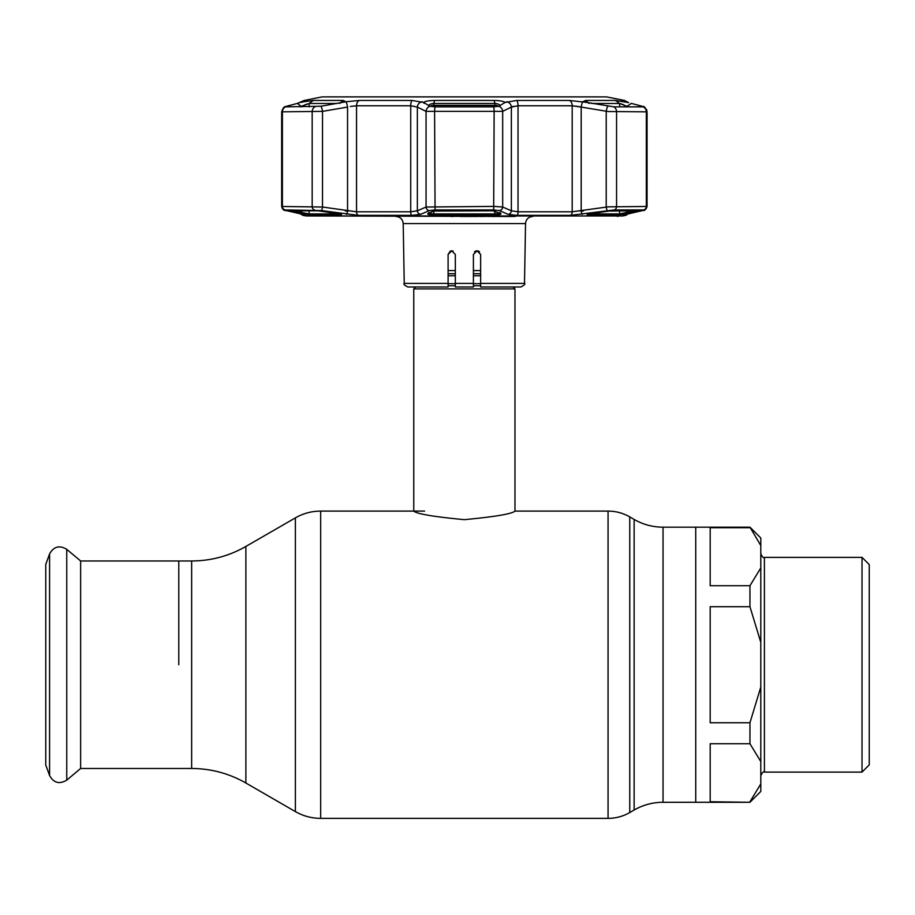 <?xml version="1.0" encoding="UTF-8"?>
<svg xmlns="http://www.w3.org/2000/svg" width="915" height="915" viewBox="0 0 915 915"><rect width="100%" height="100%" fill="white"/><g stroke="black" fill="none" stroke-linecap="round" stroke-linejoin="round"><path stroke-width="1.37" d="M178.78 664.736L178.78 560.975L178.78 664.736M760.8 761.566L749.957 743.735L710.189 743.735L710.189 801.746L749.957 802.283L760.8 791.441L760.8 545.546L749.957 527.177L695.732 527.177L695.732 802.283L695.732 527.177L663.043 527.177C652.727 527.131 643.085 524.547 634.129 519.434L629.749 516.906C623.035 513.063 615.795 511.13 608.063 511.096L514.973 511.096L514.973 288.888L413.763 288.888L413.763 511.096C416.76 513.887 433.619 516.746 464.34 519.663C495.141 516.746 512.011 513.887 514.973 511.096M513.063 286.967L514.973 288.888M415.685 286.967L413.763 288.888M480.638 270.577L473.41 270.577M455.327 270.577L448.098 270.577M80.634 560.975L80.634 768.486L66.749 780.129L66.749 549.332L80.634 560.975L191.647 560.975L191.647 768.486L80.634 768.486M49.582 775.531L49.582 553.93L45.75 564.463L45.75 764.997L49.582 775.531C53.733 782.954 59.452 784.487 66.749 780.129M760.8 642.376L749.957 606.714L710.189 606.714L710.189 722.747L749.957 722.747L760.8 687.085M749.957 606.714L749.957 585.726L760.8 567.906M749.957 527.715L710.189 527.715L710.189 585.726L749.957 585.726M862.021 557.361L869.25 564.589L869.25 764.871L862.021 772.1L862.021 557.361L764.414 557.361C763.59 558.31 762.389 557.109 760.8 553.747M749.957 801.746L760.8 783.915M760.8 545.546L760.8 538.02L749.957 527.177M749.957 743.735L749.957 722.747M479.54 251.831L477.024 250.813L480.638 254.427L480.638 286.795M474.496 251.842L475.651 251.087M475.663 251.076L476.612 250.836M473.41 268.781L473.41 254.427L477.024 250.813L478.385 251.076M453.085 251.076L451.713 250.813L455.327 254.427L455.327 286.967L473.41 286.967L473.41 254.427M450.34 251.087L448.098 254.427L448.098 286.967L407.85 286.967C404.476 285.286 403.275 284.108 404.236 283.41L448.098 283.41M448.098 254.427L451.713 250.813L455.327 254.427L455.327 263.909M515.271 216.466L310.013 215.963M464.374 216.466L478.099 216.466M479.837 216.466L483.246 216.466M494.523 216.466L497.051 216.466M503.993 216.466L512.892 216.466M460.234 216.466L464.157 216.466M501.843 216.466L498 216.466M491.79 216.466L496.239 216.466M489.125 216.466L488.233 216.466M453.268 216.466L450.981 216.466M480.638 283.41L524.501 283.41C525.622 283.913 524.409 285.103 520.887 286.967L480.638 286.967M479.551 251.842L478.396 251.087M450.352 251.076L451.507 250.813M346.236 101.702L359.401 100.456L412.139 100.456L423.599 102.434C425.04 101.256 428.712 100.593 434.636 100.444L494.1 100.444C500.025 100.593 503.696 101.256 505.137 102.434L516.598 100.456L569.336 100.456L586.915 102.434L583.713 101.279L585.703 100.444L615.44 100.444L627.679 102.434L621.274 100.547M621.777 100.799L623.653 101.382M584.891 102.091L583.29 101.828M583.118 101.794L582.329 101.668M582.889 101.759A5.421 0.926 99.5 0 0 581.185 107.078L572.195 105.774L518.027 105.774L511.371 107.078A5.421 5.033 64.3 0 0 506.544 101.759L506.487 101.782M424.194 103.395L423.599 102.434L429.993 106.254L435.14 106.849L493.597 106.849L498.744 106.254L505.137 102.434M588.379 214.991C586.046 214.808 587.098 214.327 591.548 213.538L610.511 210.793L638.613 211.045L618.769 214.991L588.379 214.991A1.087 0.824 -90 0 0 589.054 214.007M285.88 210.461A3.614 2.734 -76.7 0 0 286.143 210.553L302.522 214.316A3.614 2.745 -77.4 0 0 302.705 214.35L305.816 215.368L302.876 215.368L306.25 215.963L622.486 215.963L625.86 215.368L622.921 215.368L626.032 214.35L643.554 209.947L614.24 209.947L570.239 215.368L517.044 215.368L508.134 214.35L499.396 210.587L493.677 209.947L435.06 209.947L429.341 210.587A3.614 3.363 -113.9 0 1 426.058 207.03L494.134 206.39L502.678 207.03L511.371 210.793L518.027 211.8L572.195 211.8L608.109 206.847L647.065 206.47L647.065 111.847L608.109 111.527L581.185 107.078L581.185 210.793A3.614 0.618 -98.3 0 0 582.26 214.35M492.956 210.793L500.871 213.538C501.603 214.327 499.567 214.808 494.763 214.991L433.973 214.991C429.169 214.808 427.133 214.327 427.865 213.538A1.087 1.006 66.4 0 0 428.346 213.469L433.985 210.976A1.087 1.006 -114.2 0 1 433.504 211.045L492.922 210.805L435.78 210.793M286.384 210.587A3.614 2.734 -76.7 0 1 286.143 210.553L286.143 210.553C283.89 210.759 282.392 209.398 281.671 206.47L322.515 207.03A3.614 0.618 98.8 0 1 321.405 210.587L285.194 209.947L302.705 214.35M286.589 106.254L285.674 106.849L286.83 106.197L285.674 106.849L320.971 106.254A5.421 0.926 80 0 1 322.515 111.367L281.671 111.847C282.895 108.176 284.199 106.415 285.583 106.552L284.359 107.135M320.971 106.254L345.847 101.759A5.421 0.926 80.5 0 1 347.551 107.078L322.515 111.367L322.515 207.03L356.541 211.8L410.721 211.8L417.366 210.793L426.058 207.03L426.058 111.367L417.366 107.078L410.721 105.774L356.541 105.774L350.319 106.46M304.832 104.87L306.616 104.161M623.001 104.504L623.858 104.848M499.807 106.346C500.391 104.813 498.767 103.853 494.924 103.487L433.813 103.487C429.97 103.853 428.346 104.813 428.929 106.346M432.761 103.544L433.813 103.487L433.813 105.339M433.001 103.521L433.813 103.487L434.636 100.444M494.1 100.444L494.924 103.487L495.919 103.532M583.381 210.976L580.213 210.976M348.524 210.976L345.355 210.976M640.946 106.849L641.907 106.197L631.339 103.395L627.027 106.346L619.615 103.487L591.673 103.487M631.339 103.395L632.322 103.658M625.059 101.759A5.421 4.095 -75.6 0 1 625.38 101.828L628.674 102.674L624.488 100.456L621.571 100.456A5.421 5.318 90 0 1 623.584 101.336M628.948 106.849L627.027 106.849M586.915 102.434L613.828 106.849L643.062 106.849L641.907 106.197M643.062 106.849L642.147 106.254L643.062 106.849A5.421 5.055 90 0 1 646.333 111.927L646.333 206.39A3.614 3.374 -90 0 1 643.554 209.947M589.432 213.927L619.615 213.927L634.141 210.805M588.002 213.687L587.647 214.442L607.754 211.045M637.984 210.805A1.087 0.824 76.6 0 0 638.613 211.045M628.045 213.538A1.087 0.824 -103.1 0 1 627.027 212.474L627.027 210.805M428.678 105.602L429.066 104.951M429.478 104.619L430.302 104.161M318.5 210.793A1.087 0.846 -90 0 1 318.226 210.793L337.189 213.538C341.638 214.327 342.69 214.808 340.357 214.991A1.087 0.824 -90 0 1 339.682 214.007M318.374 210.805L289.815 210.805A1.087 1.006 -90 0 1 289.643 210.793L318.226 210.793M340.357 214.991L309.968 214.991L300.692 213.538A1.087 0.824 -76.9 0 0 301.71 212.474L309.121 213.927L339.305 213.927M290.753 210.805A1.087 0.824 103.4 0 1 290.124 211.045L289.643 210.793M300.692 213.538L290.124 211.045M428.929 212.474C428.334 213.252 429.959 213.744 433.813 213.927L494.924 213.927C498.778 213.744 500.402 213.252 499.807 212.474M427.865 213.538L433.504 211.045M494.615 210.896A1.087 1.006 -65.8 0 0 494.752 210.976L494.752 210.976A1.087 1.006 -65.8 0 0 495.232 211.045M500.871 213.538A1.087 1.006 113.6 0 1 500.391 213.469L500.07 212.783M619.615 106.849L619.615 103.487L615.44 100.444M621.079 103.807L622.04 104.138M570.239 215.368A3.614 2.368 -90 0 0 572.195 211.8L572.195 105.774L579.309 106.643M508.134 214.35A3.614 3.363 -67.1 0 0 511.371 210.793L511.371 107.078L513.201 106.3M287.79 106.849L286.83 106.197L299.148 102.915M303.048 101.92A5.421 4.095 75.6 0 1 303.357 101.828A5.421 4.095 75.6 0 1 303.677 101.759L313.296 100.444L343.034 100.444L345.024 101.279L341.821 102.434M305.153 101.336A5.421 5.318 -90 0 1 307.166 100.456L303.677 101.759M498.744 106.254A5.421 5.021 63.2 0 1 502.678 111.367L426.058 111.367A5.421 5.021 116.8 0 1 429.993 106.254M429.341 210.587L420.603 214.35A3.614 3.363 -112.9 0 1 417.366 210.793L417.366 107.078A5.421 5.033 115.7 0 1 422.192 101.759M420.603 214.35L411.693 215.368L358.497 215.368L321.405 210.587M347.551 107.078L347.551 210.793A3.614 0.618 98.3 0 1 346.476 214.35M305.61 215.094L304.981 214.911M607.331 210.587A3.614 0.618 -98.8 0 1 606.222 207.03L606.222 111.367A5.421 0.926 100 0 1 607.766 106.254M499.396 210.587A3.614 3.363 -66.1 0 0 502.678 207.03L502.678 111.367L511.371 107.078M320.959 211.056L341.089 214.442L340.735 213.687M337.063 103.487L309.121 103.487L299.788 106.849M624.488 100.456L606.634 96.887L322.114 96.887L304.249 100.456L297.398 103.395L301.71 106.849M297.398 103.395L286.83 106.197M301.058 102.434L305.816 101.176M622.921 101.176L625.38 101.828A5.421 4.095 -75.6 0 1 625.7 101.92M498.16 106.437A3.614 3.374 -111.8 0 0 496.102 105.431A3.614 0.618 -88.1 0 0 495.999 105.374L495.999 105.374A3.614 0.618 -88.1 0 0 495.804 105.545M492.602 106.849L496.102 105.431L432.635 105.431A3.614 0.618 -91.9 0 1 432.738 105.374L432.738 105.374A3.614 0.618 -91.9 0 1 432.841 105.419M430.576 106.437A3.614 3.374 111.8 0 1 432.635 105.431L436.135 106.849M328.005 96.864L600.732 96.864M749.957 802.283L663.043 802.283C652.727 802.329 643.085 804.914 634.129 810.027L634.129 519.434M634.129 810.027L629.749 812.554L629.749 516.906M629.749 812.554C623.035 816.397 615.795 818.33 608.063 818.365L608.063 511.096M608.063 818.365L320.673 818.365L320.673 511.096C311.649 511.13 303.208 513.395 295.373 517.879L295.373 811.594L245.872 783.011L245.872 546.449L295.373 517.879M663.043 802.283L663.043 527.177M480.638 273.711L473.41 273.711M455.327 273.711L448.098 273.711M480.638 275.758L473.41 275.758M455.327 275.758L448.098 275.758M480.638 283.707L473.41 283.707M455.327 283.707L448.098 283.707M480.638 285.755L473.41 285.755M455.327 285.755L448.098 285.755M862.021 772.1L764.414 772.1L764.414 557.361M455.327 283.41L473.41 283.41M524.501 283.41L525.542 223.569L403.195 223.569C402.714 219.245 400.301 216.878 395.966 216.466M435.14 106.849A5.421 0.824 90 0 0 434.602 111.927L435.06 209.947M314.497 209.947A3.614 2.814 90 0 1 312.175 206.39L312.175 111.927A5.421 4.232 90 0 1 314.909 106.849M359.401 100.456A5.421 3.557 90 0 0 356.541 105.774L356.541 211.8A3.614 2.368 90 0 0 358.497 215.368M433.813 211.045L433.973 214.991M585.703 100.444L589.054 103.487M618.769 214.991A1.087 1.018 -90 0 0 619.615 213.927L619.615 210.805M607.777 211.056L638.922 210.805A1.087 1.006 -90 0 0 639.093 210.793M294.596 210.805L301.71 212.474L301.71 210.805M309.968 214.991A1.087 1.018 -90 0 1 309.121 213.927L309.121 210.805M494.763 214.991L494.924 211.045M494.924 105.339L494.924 103.487M304.249 100.456L307.166 100.456M411.693 215.368A3.614 1.178 90 0 1 410.721 211.8L410.721 105.774A5.421 1.773 90 0 1 412.139 100.456M285.674 106.849A5.421 5.055 90 0 0 282.403 111.927L282.403 206.39A3.614 3.374 90 0 0 285.194 209.947M613.828 106.849A5.421 4.232 90 0 1 616.561 111.927L616.561 206.39A3.614 2.814 -90 0 1 614.24 209.947M516.598 100.456A5.421 1.773 90 0 1 518.027 105.774L518.027 211.8A3.614 1.178 -90 0 1 517.044 215.368M493.677 209.947L494.134 111.927A5.421 0.824 90 0 0 493.597 106.849M305.107 214.968L304.409 214.773A3.614 3.546 90 0 0 305.816 215.368M622.921 215.368A3.614 3.546 -90 0 0 624.327 214.773M313.296 100.444L309.121 103.487L309.121 106.849M343.034 100.444L339.682 103.487M569.336 100.456A5.421 3.557 90 0 1 572.195 105.774M424.606 511.096L320.673 511.096M245.872 783.011C229.07 773.415 210.999 768.566 191.647 768.486M245.872 546.449C229.07 556.046 210.999 560.895 191.647 560.975M320.673 818.365C311.649 818.33 303.208 816.066 295.373 811.594M49.582 553.93C53.733 546.507 59.452 544.974 66.749 549.332M764.414 772.1C763.59 771.151 762.389 772.351 760.8 775.714M404.236 283.41L403.195 223.569M525.542 223.569C526.034 219.245 528.435 216.878 532.77 216.466M618.723 215.963L617.465 216.466M606.199 96.887L322.538 96.887M500.391 213.469L492.922 210.805M428.666 212.783L428.346 213.469M644.377 107.135L646.619 109.697L647.065 111.847C645.35 107.695 644.046 105.923 643.154 106.552M628.433 102.606L627.69 102.411M281.671 206.47L281.671 111.847L281.671 206.47L283.696 209.752M302.522 214.316L305.164 214.991M302.876 215.368L300.532 213.87M645.041 209.752L642.593 210.553C644.618 210.839 646.104 209.478 647.065 206.47M623.618 214.979L642.593 210.553M628.205 213.87L625.86 215.368M498.389 106.38A3.614 3.614 0 0 0 495.999 105.374L432.738 105.374A3.614 3.614 0 0 0 430.347 106.38"/></g></svg>

